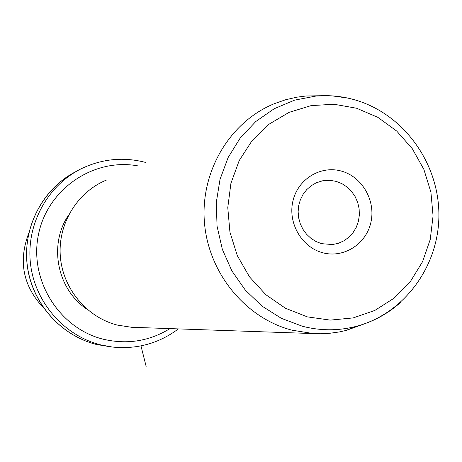 <?xml version="1.0" encoding="UTF-8"?>
<svg xmlns="http://www.w3.org/2000/svg" width="462" height="462" viewBox="0 0 462 462"><rect width="100%" height="100%" fill="white"/><g stroke="black" fill="none" stroke-linecap="round" stroke-linejoin="round"><path stroke-width="0.69" d="M28.736 233.287C18.093 261.284 23.054 286.174 43.624 307.952M87.237 309.419C57.23 289.818 48.267 244.866 68.48 215.257M106.508 180.041C77.35 191.932 57.866 223.689 60.314 256.092C62.676 288.507 86.7 317.342 117.406 325.098L131.508 327.275L134.667 327.385M365.731 323.377L346.009 330.474L339.166 331.97L329.903 333.264L320.547 333.755L313.496 333.581L292.065 330.197C245.305 318.133 208.2 272.805 204.389 221.916C200.427 171.027 230.197 121.575 274.457 103.627L285.533 99.78L296.927 97.17L306.196 95.986L320.536 95.738M341.724 171.188C362.485 177.027 376.016 201.091 370.819 222.713C365.927 244.421 343.382 258.564 322.488 252.679C301.519 247.118 287.566 222.696 292.977 200.803C298.071 178.817 321.044 165.032 341.724 171.188M336.261 181.399L330.035 180.313L322.724 180.763L316.181 182.837L311.122 185.764L306.693 189.663L303.066 194.392L300.364 199.78L298.695 205.63L298.123 211.735L298.66 217.868L300.294 223.81L302.962 229.331L306.572 234.24L310.984 238.357L316.037 241.534L321.546 243.659L332.49 244.554L338.421 243.278L343.965 240.794L348.914 237.202L353.066 232.646L356.266 227.304L358.385 221.385L359.355 215.125L359.13 208.76L357.721 202.541L355.186 196.708L351.617 191.493L347.153 187.093L341.967 183.68L336.261 181.399M140.974 345.894L146.142 366.395M111.071 346.904L96.506 344.485C60.308 335.452 31.474 302.431 27.166 264.408C22.788 226.392 43.434 187.947 76.617 171.223M178.396 328.904C158.766 343.52 136.683 349.555 112.145 347.008L100.82 344.912C63.883 335.695 34.517 301.807 30.4 262.942C26.207 224.087 47.73 185.019 81.832 168.463C102.345 158.795 123.516 156.768 145.345 162.37M169.981 328.609C149.365 341.227 127.16 344.767 103.361 339.235C59.252 328.499 28.898 280.012 38.456 234.598C47.442 189.05 93.601 157.756 137.682 165.852M400.433 302.546C387.312 314.2 372.303 322.216 355.405 326.576C337.895 330.936 320.241 330.832 302.454 326.276L281.346 318.33L262.029 306.115L245.31 290.096L231.884 270.899L222.326 249.313L217.053 226.218L216.274 202.575L220.022 179.366L228.124 157.554L240.217 138.011L255.786 121.529L274.174 108.749L294.606 100.144L316.262 96.004L332.039 95.859L347.684 98.06M356.589 108.235L377.847 117.336L396.714 131.064L412.3 148.712L423.879 169.415L430.913 192.169L433.067 215.887L430.249 239.437L422.563 261.7L410.36 281.583L394.196 298.111L374.821 310.441L353.164 317.92L330.29 320.114L307.334 316.863L285.476 308.264L265.852 294.71L249.509 276.871L237.318 255.653L229.937 232.161L227.772 207.623L230.919 183.339L239.206 160.574L252.165 140.517L269.092 124.174L289.079 112.364L311.076 105.625L333.962 104.245L356.589 108.235M112.145 347.008L96.471 344.479C61.544 335.724 33.385 304.804 27.656 268.439C21.905 232.074 39.183 194.069 69.727 175.098M313.496 333.581L131.508 327.275M306.196 95.986L316.262 96.004C329.874 94.918 343.231 96.35 356.335 100.3C404.423 114.882 439.016 163.704 438.9 215.009C438.992 266.303 404.059 314.166 355.405 326.576L346.009 330.474M321.696 180.977L319.871 181.456"/></g></svg>
